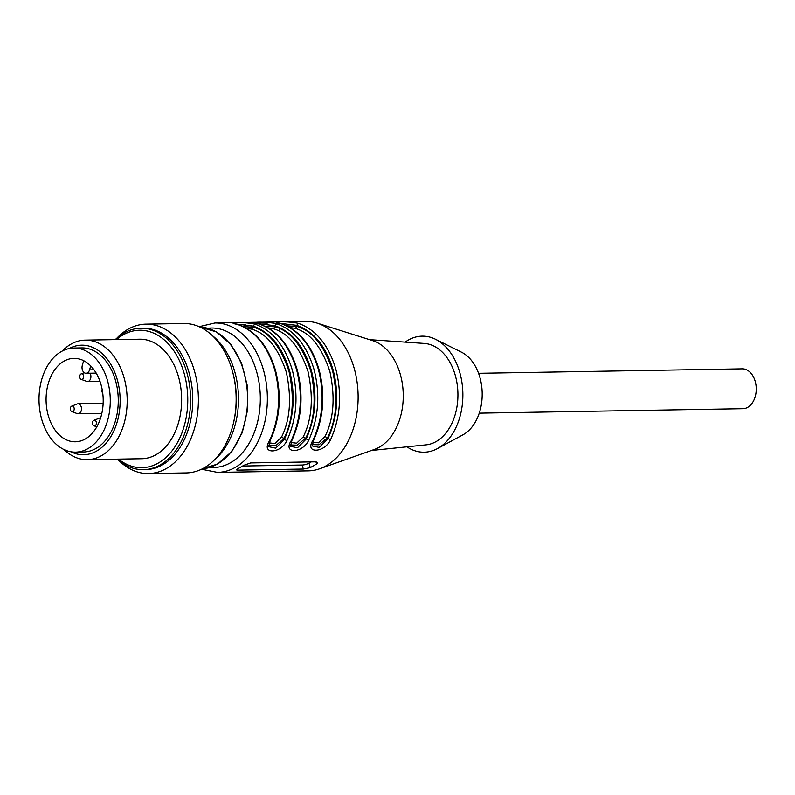 <?xml version="1.0" encoding="UTF-8"?>
<svg xmlns="http://www.w3.org/2000/svg" width="795" height="795" viewBox="0 0 795 795"><rect width="100%" height="100%" fill="white"/><g stroke="black" fill="none" stroke-linecap="round" stroke-linejoin="round"><path stroke-width="1.19" d="M71.54 406.235A2.842 1.948 89 0 1 71.729 406.146A2.842 1.948 89 0 1 74.213 408.849A2.842 1.948 89 0 1 71.828 411.651A2.842 1.948 89 0 1 70.328 409.067A2.842 1.948 89 0 1 71.54 406.235M76.797 404.148A4.979 3.409 89 0 1 77.135 403.979A4.979 3.409 89 0 1 77.99 403.81A4.979 3.409 89 0 1 81.487 408.729A4.979 3.409 89 0 1 78.158 413.768A4.979 3.409 89 0 1 77.304 413.619L71.828 411.651M80.951 373.998A2.842 1.948 89 0 1 81.15 373.908A2.842 1.948 89 0 1 83.634 376.621A2.842 1.948 89 0 1 81.239 379.414A2.842 1.948 89 0 1 79.739 376.83A2.842 1.948 89 0 1 80.951 373.998M90.004 373.223A4.979 3.409 89 0 1 90.63 378.559A4.979 3.409 89 0 1 87.579 381.53A4.979 3.409 89 0 1 86.715 381.381L81.239 379.414M102.734 393.098A2.842 1.948 89 0 1 102.157 389.461M93.74 420.406A2.842 1.948 89 0 1 93.929 420.316A2.842 1.948 89 0 1 96.414 423.029A2.842 1.948 89 0 1 94.019 425.822A2.842 1.948 89 0 1 92.528 423.248A2.842 1.948 89 0 1 93.74 420.406M98.997 418.319A4.979 3.409 89 0 1 99.335 418.16A4.979 3.409 89 0 1 100.19 417.981A4.979 3.409 89 0 1 100.587 418.011M83.664 360.691L82.332 365.263A5.724 3.925 -91 0 0 86.039 373.292A5.724 3.925 -91 0 0 89.557 369.874L94.009 369.794M90.71 365.909L89.557 369.874M82.074 359.956A41.718 28.55 -91 0 0 73.935 358.376A41.718 28.55 -91 0 0 46.09 400.571A41.718 28.55 -91 0 0 75.346 441.791A41.718 28.55 -91 0 0 85.353 438.949A41.718 28.55 -91 0 0 103.151 398.106A41.718 28.55 -91 0 0 82.074 359.956M61.285 351.579A52.053 35.626 89 0 1 73.756 348.041A52.053 35.626 89 0 1 110.266 399.478A52.053 35.626 89 0 1 75.525 452.126A52.053 35.626 89 0 1 39.75 409.982A52.053 35.626 89 0 1 61.285 351.579M73.756 348.041L81.746 347.912A52.053 35.626 89 0 1 118.256 399.348A52.053 35.626 89 0 1 83.515 451.987L75.525 452.126M69.175 348.558A54.785 37.504 89 0 1 120.124 399.309A54.785 37.504 89 0 1 70.924 451.769M62.209 351.072A59.764 40.913 89 0 1 70.914 344.195A59.764 40.913 89 0 1 85.244 340.131A59.764 40.913 89 0 1 127.17 399.189A59.764 40.913 89 0 1 87.271 459.649A59.764 40.913 89 0 1 63.878 449.483M87.271 459.649L141.729 458.725A59.764 40.913 -91 0 0 156.049 454.661A59.764 40.913 -91 0 0 180.783 387.592A59.764 40.913 -91 0 0 139.701 339.207L85.244 340.131M118.495 459.113A68.738 47.054 -91 0 0 158.354 463.008A68.738 47.054 -91 0 0 182.82 369.099A68.738 47.054 -91 0 0 116.468 339.594M117.292 459.132A70.725 48.416 -91 0 0 143.358 469.656A70.725 48.416 -91 0 0 160.322 464.846A70.725 48.416 -91 0 0 189.578 385.486A70.725 48.416 -91 0 0 140.963 328.226A70.725 48.416 -91 0 0 115.275 339.614M143.358 469.656L145.545 469.616A70.725 48.416 -91 0 0 162.498 464.807A70.725 48.416 -91 0 0 191.754 385.456A70.725 48.416 -91 0 0 143.15 328.186L140.963 328.226M119.031 460.623A74.71 51.138 -91 0 0 148.516 473.552A74.71 51.138 -91 0 0 166.423 468.474A74.71 51.138 -91 0 0 194.666 371.762A74.71 51.138 -91 0 0 145.982 324.151A74.71 51.138 -91 0 0 116.964 338.074M148.516 473.552L186.268 472.916A74.71 51.138 -91 0 0 204.176 467.828A74.71 51.138 -91 0 0 233.452 423.079A74.71 51.138 -91 0 0 232.587 371.722A74.71 51.138 -91 0 0 232.418 371.116A74.71 51.138 -91 0 0 183.734 323.515L145.982 324.151M233.452 423.079L233.78 421.698A70.725 48.416 -91 0 0 232.955 373.084L232.587 371.722M479.246 413.152L742.937 408.69A19.925 13.634 -91 0 0 755.25 381.54A19.925 13.634 -91 0 0 742.272 368.85L478.57 373.312M405.142 342.118A58.025 39.72 89 0 1 435.501 339.276L461.527 352.215A43.834 30.001 89 0 1 482.187 393.177A43.834 30.001 89 0 1 462.919 434.815L437.359 448.628A58.025 39.72 89 0 1 406.921 446.82M435.501 339.276A58.025 39.72 89 0 1 462.859 393.505A58.025 39.72 89 0 1 437.359 448.628M312.455 445.985L319.252 447.406L327.918 438.721C337.527 417.286 339.276 394.419 333.165 370.112C326.049 346.391 313.886 331.465 296.684 325.354L296.992 326.467L295.263 328.434L289.778 327.441M312.783 442.129L318.407 442.825L325.026 436.485C333.811 418.856 335.401 397.103 329.816 371.225C321.568 346.868 310.05 332.598 295.263 328.434M290.672 446.353L297.469 447.774L306.135 439.088C315.744 417.653 317.493 394.787 311.382 370.48C304.266 346.759 292.113 331.833 274.911 325.721L275.209 326.834L273.48 328.802L267.995 327.808M291.01 442.497L296.624 443.193L303.243 436.862C312.028 419.223 313.628 397.47 308.033 371.593C299.785 347.236 288.267 332.976 273.48 328.802M243.3 326.646L253.436 327.202L251.707 329.17L246.212 328.176M269.227 442.875L274.841 443.56L281.47 437.23L284.044 438.343L284.352 439.456C293.961 418.021 295.71 395.155 289.609 370.848C282.483 347.127 270.33 332.211 253.128 326.089L236.691 324.131M369.536 339.664L424.321 343.44A50.8 34.781 89 0 1 457.92 393.595A50.8 34.781 89 0 1 426.041 444.852L371.414 450.477M312.385 445.747L312.206 444.614L318.974 444.783L327.61 437.608C336.643 419.472 338.282 397.093 332.539 370.48C324.052 345.418 312.206 330.75 296.992 326.467L286.776 325.861M313.399 438.969L313.061 440.152C304.127 453.726 324.112 453.389 330.491 439.854L325.026 436.485M290.423 444.962L297.191 445.15L305.827 437.975C314.86 419.84 316.499 397.46 310.756 370.848C302.269 345.795 290.423 331.118 275.209 326.834L264.993 326.228M291.616 439.337L291.278 440.519C282.344 454.094 302.329 453.756 308.708 440.221L303.243 436.862M268.819 446.492L268.64 445.349L276.362 445.16L284.044 438.343C293.077 420.207 294.716 397.828 288.973 371.215C280.486 346.163 268.64 331.485 253.436 327.202L253.128 326.089L254.847 324.112C244.095 321.786 224.101 322.124 237.417 324.41C255.086 330.7 267.587 346.024 274.891 370.4C281.172 395.363 279.373 418.866 269.495 440.887C260.561 454.462 280.546 454.124 286.925 440.589L284.352 439.456L275.686 448.142L268.889 446.73M242.803 466.019L302.219 465.015A4.979 1.282 164.6 0 0 309.007 463.147L311.203 461.885M317.145 323.138L372.656 340.648A55.779 38.19 89 0 1 403.244 394.519A55.779 38.19 89 0 1 374.495 449.394L319.62 468.772A74.71 51.138 89 0 1 308.241 470.849L217.482 472.379A74.71 51.138 89 0 0 267.359 396.814A74.71 51.138 89 0 0 214.958 322.989L305.707 321.448A74.71 51.138 89 0 1 317.145 323.138A74.71 51.138 89 0 1 358.108 395.284A74.71 51.138 89 0 1 319.62 468.772M330.491 439.854C340.359 417.832 342.158 394.33 335.887 369.367C328.573 344.99 316.082 329.667 298.403 323.376L296.684 325.354L280.257 323.396M308.708 440.221C318.586 418.2 320.385 394.708 314.104 369.735C306.791 345.358 294.299 330.034 276.62 323.744L274.911 325.721L258.474 323.764M290.423 444.981L290.602 446.114M243.966 465.254L236.761 469.338L236.383 469.825L237.278 470.123L303.322 469.03L310.239 467.629L316.569 464.022L317.672 462.65L315.973 461.806L250.624 462.919L243.966 465.254M237.864 324.489L245.516 324.36M259.637 324.122L267.299 323.992M298.403 323.376C287.661 321.051 267.667 321.389 280.983 323.674L281.609 323.873M276.62 323.744C265.878 321.418 245.884 321.756 259.2 324.042L259.826 324.241M238.043 324.608L237.417 324.41M269.833 439.705L269.495 440.887M214.511 459.788A70.974 48.584 -91 0 0 238.48 397.311A70.974 48.584 -91 0 0 212.414 335.669M217.194 464.111A70.974 48.584 -91 0 0 246.768 386.012A70.974 48.584 -91 0 0 199.913 327.043L216.429 331.913L230.858 344.434L241.571 363.136L247.364 385.853L247.593 409.972L242.227 432.699L231.872 451.421L217.671 463.992L202.308 468.841A70.974 48.584 -91 0 0 217.194 464.111M281.47 437.23C290.245 419.591 291.845 397.838 286.26 371.961C278.002 347.604 266.484 333.344 251.707 329.17M237.626 468.871L237.983 470.143M302.219 465.015L303.322 469.03M309.007 463.147L310.239 467.629M315.953 461.806L316.569 464.022M279.532 329.577L278.876 327.192M280.983 323.674C298.652 329.955 311.143 345.288 318.457 369.665C324.738 394.628 322.939 418.12 313.061 440.152M259.2 324.042C276.869 330.322 289.36 345.656 296.674 370.033C302.955 394.996 301.156 418.488 291.278 440.519M286.925 440.589C296.803 418.567 298.602 395.075 292.322 370.102C285.007 345.726 272.516 330.402 254.847 324.112M207.733 328.295A69.731 47.73 89 0 1 260.313 396.934A69.731 47.73 89 0 1 210.089 467.321M71.729 406.146L77.135 403.979M103.141 403.383L77.99 403.81M101.83 413.37L78.158 413.768M81.15 373.908L84.22 372.676M99.981 381.322L87.579 381.53M94.019 425.822L96.801 426.826M93.929 420.316L99.335 418.16M96.185 373.123L86.039 373.292M312.276 445.935L313.737 439.854C323.605 417.961 325.403 394.628 319.113 369.854C311.898 345.467 299.288 330.094 281.301 323.714L278.021 322.75M290.493 446.313L291.954 440.221C301.832 418.329 303.62 394.996 297.33 370.222C290.115 345.835 277.505 330.462 259.518 324.092L256.238 323.118M268.71 446.681L270.171 440.589C280.049 418.697 281.837 395.363 275.547 370.589C268.332 346.203 255.732 330.829 237.745 324.459L234.455 323.486M201.542 469.219L217.482 472.379M214.958 322.989L199.128 326.695"/></g></svg>
